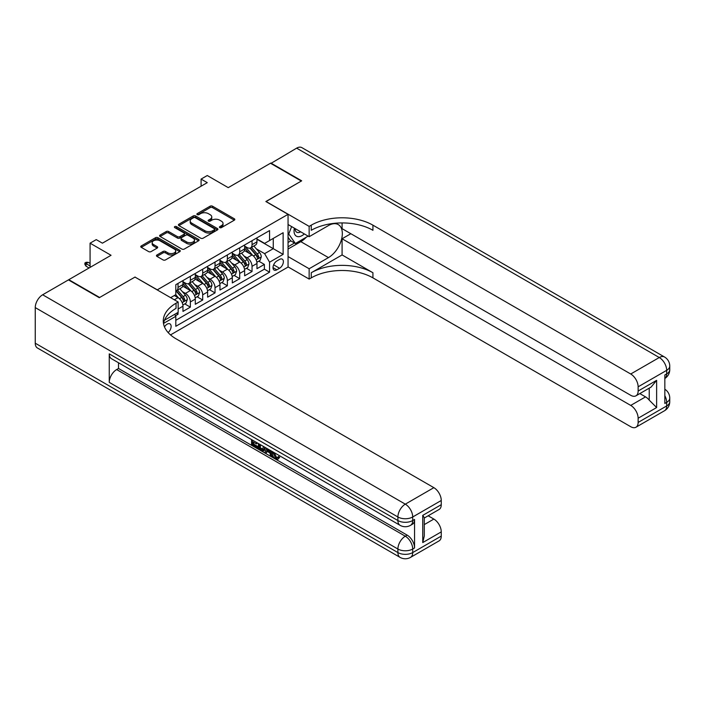 <?xml version="1.0" encoding="UTF-8"?>
<svg xmlns="http://www.w3.org/2000/svg" width="705" height="705" viewBox="0 0 705 705"><rect width="100%" height="100%" fill="white"/><g stroke="black" fill="none" stroke-linecap="round" stroke-linejoin="round"><path stroke-width="1.06" d="M219.757 227.609A1.199 0.696 0 0 0 221.449 227.609L234.316 220.18A1.71 0.987 0 0 0 234.818 219.484A1.71 0.987 0 0 0 234.316 218.779L212.522 206.204A1.71 0.987 0 0 0 210.099 206.204L197.233 213.624A1.199 0.696 0 0 0 196.889 214.117A1.199 0.696 0 0 0 197.233 214.602A1.199 0.696 0 0 0 198.933 214.602L200.599 213.641A5.481 3.164 0 0 1 208.345 213.641L210.16 214.69A5.481 3.164 0 0 1 211.764 216.928A5.481 3.164 0 0 1 210.16 219.167L208.495 220.127A1.199 0.696 0 0 0 208.142 220.621A1.199 0.696 0 0 0 208.495 221.106A1.199 0.696 0 0 0 210.187 221.106L211.852 220.145A5.481 3.164 0 0 1 219.607 220.145L221.423 221.194A5.481 3.164 0 0 1 223.027 223.432A5.481 3.164 0 0 1 221.423 225.67L219.757 226.631A1.199 0.696 0 0 0 219.405 227.116A1.199 0.696 0 0 0 219.757 227.609L219.757 226.631M168.143 332.575A5.578 3.225 120 0 0 170.98 327.728A5.578 3.225 120 0 0 169.967 323.877A5.578 3.225 120 0 0 167.173 324.159A5.578 3.225 120 0 0 164.494 326.917M156.951 254.99A1.71 0.987 0 0 0 156.448 255.695A1.71 0.987 0 0 0 156.951 256.391L163.058 259.916A1.71 0.987 0 0 0 165.481 259.916L179.766 251.667A1.71 0.987 0 0 0 180.268 250.971A1.71 0.987 0 0 0 179.766 250.275L157.973 237.691A1.71 0.987 0 0 0 155.558 237.691L141.264 245.939A1.71 0.987 0 0 0 140.762 246.635A1.71 0.987 0 0 0 141.264 247.34L148.649 251.606A1.71 0.987 0 0 0 151.073 251.606L157.189 248.072A1.71 0.987 0 0 0 157.691 247.376A1.71 0.987 0 0 0 157.189 246.671L153.523 244.556A4.583 2.644 0 0 1 152.183 242.687A4.583 2.644 0 0 1 155.012 240.246A4.583 2.644 0 0 1 160.009 240.819L174.355 249.103A4.583 2.644 0 0 1 175.695 250.971A4.583 2.644 0 0 1 172.866 253.412A4.583 2.644 0 0 1 167.878 252.839L165.481 251.465A1.71 0.987 0 0 0 163.058 251.465L156.951 254.99L156.951 256.391L163.058 252.883L163.058 251.465M135.104 277.153L157.303 289.825L288.054 214.338L265.856 201.524L301.317 181.044L270.482 163.243L228.235 187.636L207.261 175.527L201.092 179.088L207.261 182.648L102.419 243.181L96.25 239.621L90.081 243.181L90.081 267.398M135.104 277.012L99.643 297.484L68.799 279.682L111.046 255.289L90.081 243.181M200.713 238.184A1.71 0.987 0 0 0 203.137 238.184L217.422 229.936A1.71 0.987 0 0 0 217.924 229.231A1.71 0.987 0 0 0 217.422 228.535L195.629 215.95A1.71 0.987 0 0 0 193.214 215.95L178.92 224.199A1.71 0.987 0 0 0 178.418 224.895A1.71 0.987 0 0 0 178.92 225.6L200.713 238.184M175.228 227.865A1.199 0.696 0 0 1 176.444 228.032L198.572 240.81L184.313 249.05A1.71 0.987 0 0 1 181.89 249.05L160.097 236.466L160.097 235.073A1.71 0.987 0 0 0 159.594 235.77A1.71 0.987 0 0 0 160.097 236.466M160.097 235.073L166.213 231.54A1.71 0.987 0 0 1 168.627 231.54L177.466 236.642A1.71 0.987 0 0 0 179.89 236.642L183.943 234.298A1.71 0.987 0 0 0 184.446 233.602A1.71 0.987 0 0 0 183.943 232.906L174.743 227.592A1.199 0.696 0 0 1 174.391 227.098A1.199 0.696 0 0 1 175.131 226.464A1.199 0.696 0 0 1 176.444 226.613L198.599 239.4A1.71 0.987 0 0 1 199.101 240.105A1.71 0.987 0 0 1 198.599 240.802L198.599 239.4M175.466 315.734L178.03 314.254L176.426 313.328M178.153 308.984L182.965 306.208L182.965 311.407L190.368 307.133L184.754 303.899M182.331 291.606L185.433 293.395A6.979 4.027 60 0 1 190.368 301.934L195.294 299.087L195.294 304.287L202.696 300.013L197.083 296.77M194.668 284.485L197.761 286.265A6.979 4.027 60 0 1 202.696 294.813L207.631 291.967L207.631 297.166L215.034 292.892L209.42 289.649M207.006 277.356L210.099 279.145A6.979 4.027 60 0 1 215.034 287.693L219.969 284.846L219.969 290.046L227.371 285.772L221.758 282.529M219.334 270.235L222.436 272.024A6.979 4.027 60 0 1 227.371 280.572L232.306 277.726L232.306 282.925L239.709 278.651L234.095 275.408M231.672 263.115L234.774 264.904A6.979 4.027 60 0 1 239.709 273.452L244.635 270.605L244.635 275.805L252.037 271.531L252.037 266.331A6.979 4.027 -120 0 0 247.102 257.783L244.009 255.994M246.424 268.288L252.037 271.531M182.965 306.208A6.979 4.027 -120 0 0 178.03 297.66L174.329 295.527M195.294 299.087A6.979 4.027 -120 0 0 190.368 290.539L182.736 286.142M207.631 291.967A6.979 4.027 -120 0 0 202.696 283.419L195.073 279.013M219.969 284.846A6.979 4.027 -120 0 0 215.034 276.298L207.402 271.892M232.306 277.726A6.979 4.027 -120 0 0 227.371 269.178L219.74 264.772M244.635 270.605A6.979 4.027 -120 0 0 239.709 262.057L232.077 257.651M279.55 259.422L276.836 260.991A5.411 3.12 120 0 0 273.302 265.75A5.411 3.12 120 0 0 274.13 270.086A5.411 3.12 120 0 0 276.836 269.821L279.55 268.252A5.411 3.12 120 0 0 283.084 263.485A5.411 3.12 120 0 0 282.247 259.149A5.411 3.12 120 0 0 279.55 259.422M170.513 334.91L288.054 267.045L288.054 214.338M174.664 314.342L175.809 316.325L175.809 326.292L269.557 272.165L269.557 262.198L264.622 253.65L256.347 248.874M175.809 316.325L163.542 323.401M170.628 297.66L175.809 294.672L175.809 284.705L269.557 230.579L269.557 240.546L283.128 232.712L283.128 254.364L269.557 262.198M182.965 281.709L185.433 283.137A6.979 4.027 60 0 0 188.922 283.481L193.849 280.634A6.979 4.027 -120 0 0 195.294 277.435L195.294 273.452M195.294 274.589L197.761 276.016A6.979 4.027 60 0 0 201.251 276.36L206.186 273.514A6.979 4.027 -120 0 0 207.631 270.315L207.631 266.331M207.631 267.468L210.099 268.896A6.979 4.027 60 0 0 213.589 269.239L218.524 266.393A6.979 4.027 -120 0 0 219.969 263.194L219.969 259.211M219.969 260.348L222.436 261.767A6.979 4.027 60 0 0 225.926 262.119L230.861 259.264A6.979 4.027 -120 0 0 232.306 256.074L232.306 252.082M232.306 253.227L234.774 254.646A6.979 4.027 60 0 0 238.264 254.999L243.19 252.143A6.979 4.027 -120 0 0 244.635 248.953L244.635 244.961M175.809 320.308L264.375 269.178L264.375 264.41L256.973 268.675L256.973 263.476A6.979 4.027 -120 0 0 252.037 254.937L244.415 250.531M244.635 246.107L247.102 247.525A6.979 4.027 -120 0 0 250.592 247.869A6.979 4.027 -120 0 0 252.037 244.679L252.037 240.687M250.592 247.869L255.527 245.023A6.979 4.027 -120 0 0 256.973 241.833L256.973 237.841M178.03 283.419L178.03 287.411A6.979 4.027 60 0 1 176.585 290.601A6.979 4.027 60 0 1 175.809 290.883M176.585 290.601L181.52 287.755A6.979 4.027 -120 0 0 182.965 284.556L182.965 280.572M190.368 276.298L190.368 280.29A6.979 4.027 60 0 1 188.922 283.481M202.696 269.178L202.696 273.161A6.979 4.027 60 0 1 201.251 276.36M215.034 262.057L215.034 266.041A6.979 4.027 60 0 1 213.589 269.239M227.371 254.937L227.371 258.92A6.979 4.027 60 0 1 225.926 262.119M239.709 247.816L239.709 251.8A6.979 4.027 60 0 1 238.264 254.999M239.709 273.452L239.709 278.651M227.371 280.572L227.371 285.772M215.034 287.693L215.034 292.892M202.696 294.813L202.696 300.013M190.368 301.934L190.368 307.133M178.03 312.403L178.03 314.254M264.622 253.65L273.258 248.671L273.258 238.413L283.128 232.712M256.973 239.268L283.128 254.364M256.973 238.977L264.622 243.392L269.557 240.546M201.092 179.088L201.092 186.208M258.761 261.167L264.375 264.41M264.375 269.178L269.557 272.165M220.233 227.777L221.423 227.089A5.481 3.164 0 0 0 223.027 224.851L223.027 223.432M211.764 216.928L211.764 218.356A5.481 3.164 0 0 1 210.16 220.594L208.971 221.273M234.289 220.189L212.522 207.623A1.71 0.987 0 0 0 210.099 207.623L197.717 214.778M217.404 229.945L195.629 217.378A1.71 0.987 0 0 0 193.214 217.378L178.947 225.609L178.92 224.199M214.399 229.724A1.199 0.696 0 0 0 214.752 229.231A1.199 0.696 0 0 0 214.399 228.746L195.267 217.695A1.199 0.696 0 0 0 193.575 217.695L191.822 218.709A5.481 3.164 0 0 0 190.209 220.947A5.481 3.164 0 0 0 191.822 223.185L204.891 230.738A5.481 3.164 0 0 0 212.646 230.738L214.399 229.724L214.399 231.143A1.199 0.696 0 0 0 214.752 230.658L214.752 229.231M190.209 220.947L190.209 222.375A5.481 3.164 0 0 0 191.822 224.613L191.822 223.185M214.399 231.143L212.646 232.156A5.481 3.164 0 0 1 204.891 232.156L191.822 224.613M160.114 236.483L166.213 232.967L166.213 231.54M184.446 233.602L184.446 235.029A1.71 0.987 0 0 1 183.943 235.726L179.89 238.07A1.71 0.987 0 0 1 177.466 238.07L168.627 232.967A1.71 0.987 0 0 0 166.213 232.967M186.64 241.938A4.583 2.644 0 0 0 191.637 242.511A4.583 2.644 0 0 0 194.457 240.07A4.583 2.644 0 0 0 193.117 238.202L188.068 235.276A1.71 0.987 0 0 0 185.644 235.276L181.59 237.62A1.71 0.987 0 0 0 181.088 238.316A1.71 0.987 0 0 0 181.59 239.021L186.64 241.938L186.64 243.366A4.583 2.644 0 0 0 191.637 243.939A4.583 2.644 0 0 0 194.457 241.489L194.457 240.07M181.088 238.316L181.088 239.744A1.71 0.987 0 0 0 181.59 240.44L181.59 239.021M186.64 243.366L181.59 240.44M175.695 250.971L175.695 252.399A4.583 2.644 0 0 1 172.866 254.84A4.583 2.644 0 0 1 167.878 254.267L165.481 252.883A1.71 0.987 0 0 0 163.058 252.883M152.183 242.687L152.183 244.115A4.583 2.644 0 0 0 153.523 245.983L153.523 244.556M157.189 246.671L157.189 248.072L153.523 245.983M179.749 251.685L157.973 239.118A1.71 0.987 0 0 0 155.558 239.118L141.291 247.349M256.867 262.26L260.057 260.418L261.291 256.858A4.627 2.67 -120 0 0 259.493 252.513L253.853 245.992M252.725 255.386L246.045 247.649A13.342 7.702 -120 0 0 244.635 246.177M249.059 253.21L245.322 248.883A11.077 6.398 -120 0 0 244.635 248.142M249.967 248.125L255.668 254.725A4.627 2.67 60 0 1 257.316 257.907C258.012 258.841 258.506 258.55 258.797 257.052A4.627 2.67 -120 0 0 257.149 253.87L251.509 247.34M250.301 248.019L256.426 255.104A2.353 1.357 60 0 1 257.017 256.03L258.797 257.052M257.316 257.907L257.651 258.453M294.364 228.164A11.342 6.548 120 0 0 298.048 236.677A11.342 6.548 120 0 0 304.322 233.919M295.113 228.596A7.764 4.486 120 0 0 296.717 232.218A7.764 4.486 120 0 0 297.854 232.571A7.764 4.486 120 0 0 300.656 231.804M308.164 236.131L295.404 243.507L290.469 240.652L288.054 237.232M295.404 243.507L288.742 234.034L291.632 226.587M288.054 233.637L288.742 234.034M270.852 163.454L296.629 148.147L659.281 357.523A10.469 6.045 120 0 1 664.515 357.003A10.469 10.469 0 0 1 669.75 366.062A10.469 6.045 180 0 1 666.683 370.337L638.131 386.825A10.469 6.045 -120 0 0 630.728 374.002L659.281 357.523A10.469 6.045 60 0 1 666.683 370.337L666.683 373.897L664.833 374.972L664.833 403.454L666.683 402.388L666.683 405.948A10.469 6.045 60 0 1 664.515 410.742L635.963 427.23A10.469 6.045 -120 0 0 638.131 422.436L666.683 405.948A10.469 6.045 0 0 0 669.75 401.674A10.469 10.469 0 0 1 664.515 410.742M270.852 163.031L301.687 180.832L265.979 201.595M288.054 256.576L309.151 268.746L328.459 257.607A19.625 11.333 120 0 0 341.273 240.308A19.625 11.333 120 0 0 338.268 224.587A19.625 11.333 120 0 0 328.459 225.556L309.151 236.704L309.151 226.375L311.249 225.168A43.613 25.177 180 0 1 372.927 225.168L630.728 374.002M309.151 268.746L309.151 279.074L311.249 277.867A43.613 25.177 180 0 1 372.927 277.867L630.728 426.71A10.469 6.045 -120 0 0 635.963 427.23M342.084 254.937L311.249 272.738A43.613 25.177 180 0 1 372.927 272.738L342.084 254.937L342.084 238.766L350.843 233.707M342.084 222.921L342.084 228.658L630.728 395.302A10.469 6.045 -120 0 0 635.963 395.822A10.469 6.045 -120 0 0 638.131 391.028L656.628 380.348L656.628 407.552L649.235 400.149L649.235 388.155M656.628 407.552L638.131 418.232L638.131 422.436M638.131 418.232A10.469 6.045 -120 0 0 630.728 405.41L645.533 396.871A10.469 6.045 60 0 1 649.235 400.149M342.084 238.766L630.728 405.41M296.629 148.147A10.469 6.045 -60 0 1 301.863 147.627L664.515 357.003M288.054 224.525L309.151 236.704M265.979 201.454L309.151 226.375M288.054 266.895L309.151 279.074M638.131 386.825L638.131 391.028M639.84 393.584L645.533 396.871M311.249 225.168L311.249 230.297A43.613 25.177 180 0 1 372.927 230.297L372.927 225.168M635.963 395.822L651.094 387.08L656.628 380.348M306.261 237.232A19.625 11.333 -60 0 1 300.824 241.656L288.054 249.024M288.054 246.741L294.54 243.005M288.054 242.467L290.839 240.872M273.381 452.178L273.276 453.218L274.227 452.672L276.554 457.43L277.418 457.739M273.276 453.218L275.567 458.003L277.012 458.179L278.634 456.488L279.673 457.378L277.823 459.325L275.664 459.043C273.39 457.501 272.253 455.36 272.236 452.619L272.315 451.57M267.345 451.5L265.882 453.289L264.772 452.645L266.64 448.292M271.337 450.997L272.809 456.144L271.822 456.717L270.72 456.082L269.874 452.962L266.719 451.138L265.882 453.289M253.58 442.238L253.58 444.062L257.942 446.582L257.942 447.569L256.964 448.133L251.553 445.014L251.553 439.576M257.475 442.996L256.488 443.921L252.593 441.674L252.593 444.626L253.58 444.062M109.257 353.892L397.902 520.537A10.469 6.045 120 0 0 400.07 525.322L111.425 358.678A10.469 6.045 -60 0 1 109.257 353.892L109.257 382.374A10.469 6.045 -60 0 1 116.66 369.552L118.51 368.486L407.155 535.13A10.469 6.045 60 0 1 414.558 547.952L414.558 519.462A10.469 6.045 60 0 1 412.39 524.256L410.539 525.322A10.469 6.045 -120 0 0 412.707 520.537L414.558 519.462M118.51 368.486L118.51 362.767M264.375 446.988L264.454 448.142L265.424 447.587L264.419 450.398L263.432 450.971L261.035 450.486L258.382 448.953L258.382 443.524M99.273 297.695L134.981 277.083L178.153 302.004L176.056 303.22A43.613 25.177 -0 0 0 163.278 321.022A43.613 25.177 -0 0 0 176.056 338.823L433.857 487.666A10.469 6.045 60 0 1 441.26 500.488L412.707 516.976L412.707 520.537A10.469 6.045 -0 0 1 397.902 520.537L397.902 516.976L35.25 307.6A10.469 6.045 -60 0 1 42.652 294.778L68.429 279.894L99.273 297.695M178.153 302.004L178.153 312.333L164.512 320.211M422.753 515.373L424.287 517.69L424.287 535.985L422.753 542.577L422.753 515.373L441.26 504.692L441.26 500.488M441.26 504.692A10.469 6.045 60 0 1 439.092 509.477L424.287 518.025M35.25 343.203L397.902 552.579A10.469 6.045 120 0 0 400.07 557.373L37.418 347.997A10.469 6.045 -60 0 1 35.25 343.203L35.25 307.6M428.164 515.787L433.857 519.074A10.469 6.045 60 0 1 441.26 531.896L422.753 542.577M414.558 547.952L412.707 549.019L412.707 552.579L441.26 536.1L441.26 531.896M441.26 536.1A10.469 6.045 60 0 1 439.092 540.885L410.539 557.373A10.469 6.045 -120 0 0 412.707 552.579A10.469 6.045 -0 0 1 397.902 552.579L397.902 549.019L109.257 382.374M176.056 303.22L176.056 308.349A43.613 25.177 -0 0 0 163.507 323.586M252.593 444.626L256.964 447.146L257.942 446.582M256.964 447.146L256.964 448.133M252.593 440.184L256.92 442.678M256.488 442.934L256.488 443.921M252.593 440.687L253.033 440.431M264.454 448.142L263.432 450.971M259.422 444.124L259.422 448.574L262.701 449.861L263.335 446.38M260.409 444.696L260.409 448.001L263.688 449.288M259.422 448.574L260.409 448.001M260.956 449.455L261.943 448.882M269.953 450.204L271.822 456.717M267.618 448.856L267.036 450.336L269.566 451.799L268.975 449.64M268.235 449.217L268.023 449.764L269.195 450.442M267.036 450.336L268.023 449.764M275.567 458.003L276.554 457.43M277.647 457.06L278.687 457.942L279.673 457.378M278.687 457.942L277.823 459.325M244.538 269.38L247.719 267.539L248.953 263.978A4.627 2.67 -120 0 0 247.155 259.634L241.515 253.113M240.387 262.507L233.707 254.769A13.342 7.702 -120 0 0 232.306 253.298M236.721 260.339L232.985 256.003A11.077 6.398 -120 0 0 232.306 255.263M237.629 255.245L243.331 261.846A4.627 2.67 60 0 1 244.979 265.027C245.675 265.961 246.168 265.67 246.459 264.172A4.627 2.67 -120 0 0 244.811 260.991L239.171 254.47M237.964 255.139L244.089 262.234A2.353 1.357 60 0 1 244.688 263.15L246.459 264.172M244.979 265.027L245.314 265.582M232.201 276.501L235.391 274.659L236.624 271.099A4.627 2.67 -120 0 0 234.818 266.763L229.187 260.233M228.059 269.627L221.37 261.89A13.342 7.702 -120 0 0 219.969 260.427M224.393 267.459L220.647 263.132A11.077 6.398 -120 0 0 219.969 262.383M225.292 262.366L230.993 268.966A4.627 2.67 60 0 1 232.641 272.148C233.337 273.082 233.831 272.8 234.122 271.293A4.627 2.67 -120 0 0 232.474 268.111L226.843 261.59M225.635 262.26L231.76 269.354A2.353 1.357 60 0 1 232.35 270.271L234.122 271.293M232.641 272.148L232.985 272.703M219.863 283.621L223.053 281.78L224.287 278.219A4.627 2.67 -120 0 0 222.489 273.884L216.849 267.354M215.721 276.748L209.032 269.01A13.342 7.702 -120 0 0 207.631 267.548M212.055 274.58L208.319 270.253A11.077 6.398 -120 0 0 207.631 269.504M212.963 269.486L218.665 276.087A4.627 2.67 60 0 1 220.312 279.277C221 280.202 221.493 279.92 221.793 278.422A4.627 2.67 -120 0 0 220.145 275.232L214.505 268.711M213.298 269.38L219.422 276.475A2.353 1.357 60 0 1 220.013 277.391L221.793 278.422M220.312 279.277L220.647 279.823M207.526 290.742L210.716 288.9L211.949 285.34A4.627 2.67 -120 0 0 210.152 281.004L204.512 274.474M203.384 283.868L196.704 276.131A13.342 7.702 -120 0 0 195.294 274.668M199.718 281.7L195.981 277.373A11.077 6.398 -120 0 0 195.294 276.624M200.625 276.607L206.327 283.207A4.627 2.67 60 0 1 207.975 286.397C208.671 287.323 209.165 287.041 209.456 285.543A4.627 2.67 -120 0 0 207.808 282.352L202.168 275.831M200.96 276.501L207.085 283.595A2.353 1.357 60 0 1 207.675 284.512L209.456 285.543M207.975 286.397L208.31 286.944M195.197 297.863L198.378 296.029L199.612 292.46A4.627 2.67 -120 0 0 197.814 288.125L192.183 281.595M191.046 290.989L184.366 283.251A13.342 7.702 -120 0 0 182.965 281.788M187.38 288.821L183.644 284.494A11.077 6.398 -120 0 0 182.965 283.745M188.288 283.736L193.99 290.328A4.627 2.67 60 0 1 195.637 293.518C196.334 294.443 196.827 294.161 197.118 292.663A4.627 2.67 -120 0 0 195.47 289.473L189.839 282.952M188.623 283.621L194.747 290.716A2.353 1.357 60 0 1 195.347 291.641L197.118 292.663M195.637 293.518L195.972 294.064M182.859 304.992L186.049 303.15L187.283 299.59A4.627 2.67 -120 0 0 185.477 295.245L179.846 288.724M178.718 298.118L175.765 294.699M175.051 295.941L174.567 295.386M175.959 290.857L181.652 297.457A4.627 2.67 60 0 1 183.3 300.638C183.996 301.564 184.49 301.282 184.78 299.784A4.627 2.67 -120 0 0 183.133 296.602L177.501 290.072M176.294 290.742L182.419 297.836A2.353 1.357 60 0 1 183.009 298.761L184.78 299.784M183.3 300.638L183.644 301.185M86.01 266.19L84.9 264.41L84.9 262.983L86.133 262.269L88.231 262.339L86.01 263.626L86.01 266.19L89.094 267.97M84.9 262.983L90.081 265.97M88.231 262.339L90.081 263.406M174.329 299.801L178.03 297.66M185.433 293.395L190.368 290.539M197.761 286.265L202.696 283.419M210.099 279.145L215.034 276.298M222.436 272.024L227.371 269.178M234.774 264.904L239.709 262.057M247.102 257.783L252.037 254.937M252.037 244.679L256.973 241.833M178.03 287.411L182.965 284.556M190.368 280.29L195.294 277.435M202.696 273.161L207.631 270.315M215.034 266.041L219.969 263.194M227.371 258.92L232.306 256.074M239.709 251.8L244.635 248.953M252.037 266.331L256.973 263.476M273.628 264.833L279.55 268.252M273.011 267.609L276.836 269.821M221.423 227.089L221.423 225.67M208.495 221.106L208.495 220.127M210.16 220.594L210.16 219.167M197.233 214.602L197.233 213.624M210.099 207.623L210.099 206.204M212.522 207.623L212.522 206.204M234.316 220.18L234.316 218.779M193.214 217.378L193.214 215.95M195.629 217.378L195.629 215.95M217.422 229.936L217.422 228.535M204.891 232.156L204.891 230.738M212.646 232.156L212.646 230.738M168.627 232.967L168.627 231.54M177.466 238.07L177.466 236.642M179.89 238.07L179.89 236.642M183.943 235.726L183.943 234.298M176.444 228.032L176.444 226.613M165.481 252.883L165.481 251.465M167.878 254.267L167.878 252.839M141.264 247.34L141.264 245.939M155.558 239.118L155.558 237.691M157.973 239.118L157.973 237.691M179.766 251.667L179.766 250.275M256.162 259.889L261.264 256.946M246.045 247.649L246.68 247.279M257.149 253.87L259.493 252.513M253.465 255.994L255.668 254.725M311.249 272.738L311.249 277.867M372.927 272.738L372.927 277.867M664.833 395.664A10.469 6.045 60 0 1 666.683 402.388A10.469 6.045 180 0 0 669.75 398.113A10.469 10.469 0 0 0 664.833 389.239M666.683 373.897A10.469 6.045 60 0 1 664.833 378.488A10.469 10.469 0 0 0 669.75 369.632A10.469 6.045 0 0 1 666.683 373.897M300.824 241.656L328.459 257.607M42.652 294.778L405.305 504.154L433.857 487.666M116.66 369.552L405.305 536.205L407.155 535.13M424.287 524.599L433.857 519.074M405.305 504.154A10.469 6.045 120 0 0 397.902 516.976A10.469 6.045 180 0 0 412.707 516.976A10.469 6.045 -120 0 0 405.305 504.154M405.305 536.205A10.469 6.045 120 0 0 397.902 549.019A10.469 6.045 180 0 0 412.707 549.019A10.469 6.045 -120 0 0 405.305 536.205M243.833 267.01L248.927 264.067M233.707 254.769L234.342 254.399M244.811 260.991L247.155 259.634M241.128 263.115L243.331 261.846M231.496 274.13L236.589 271.187M221.37 261.89L222.004 261.52M232.474 268.111L234.818 266.763M228.79 270.244L230.993 268.966M219.158 281.251L224.252 278.308M209.032 269.01L209.667 268.64M220.145 275.232L222.489 273.884M216.453 277.365L218.665 276.087M206.821 288.371L211.923 285.428M196.704 276.131L197.338 275.77M207.808 282.352L210.152 281.004M204.124 284.485L206.327 283.207M194.492 295.492L199.585 292.557M184.366 283.251L185.001 282.89M195.47 289.473L197.814 288.125M191.786 291.606L193.99 290.328M182.154 302.621L187.248 299.678M183.133 296.602L185.477 295.245M179.449 298.726L181.652 297.457M669.75 398.113L669.75 401.674M669.75 366.062L669.75 369.632M400.07 525.322A10.469 10.469 0 0 0 410.539 525.322M400.07 557.373A10.469 10.469 0 0 0 410.539 557.373"/></g></svg>
